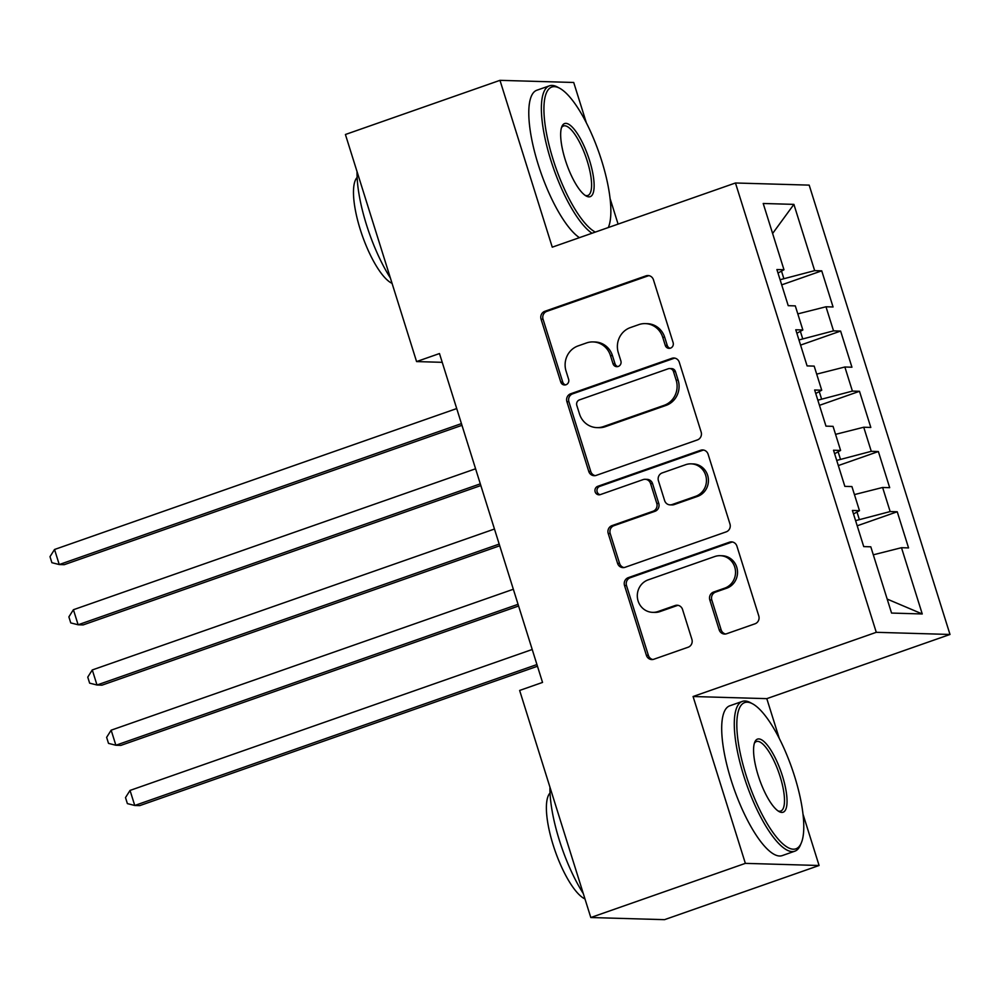 <?xml version="1.0" encoding="UTF-8"?>
<svg xmlns="http://www.w3.org/2000/svg" width="1000" height="1000" viewBox="0 0 1000 1000"><rect width="100%" height="100%" fill="white"/><g stroke="black" fill="none" stroke-linecap="round" stroke-linejoin="round"><path stroke-width="1.5" d="M670.487 348.137A4.363 4.138 -88.3 0 0 673.125 342.625L653.45 279.8A6.238 5.913 -88.3 0 0 645.975 275.863L544.825 311.3A6.238 5.913 -88.3 0 0 541.062 319.188L560.75 382A4.363 4.138 -88.3 0 0 565.975 384.762A4.363 4.138 -88.3 0 0 568.612 379.25L566.062 371.112A19.938 18.938 -88.3 0 1 578.112 345.9L586.55 342.938A19.938 18.938 -88.3 0 1 593.05 341.925A19.938 18.938 -88.3 0 1 610.45 355.562L613 363.688A4.363 4.138 -88.3 0 0 618.237 366.45A4.363 4.138 -88.3 0 0 620.875 360.938L618.325 352.8A19.938 18.938 -88.3 0 1 630.375 327.587L638.8 324.625A19.938 18.938 -88.3 0 1 645.312 323.612A19.938 18.938 -88.3 0 1 662.712 337.25L665.263 345.375A4.363 4.138 -88.3 0 0 670.487 348.137M719.163 629.8A6.238 5.913 -88.3 0 0 726.625 633.737L755.013 623.8A6.238 5.913 -88.3 0 0 758.775 615.913L736.912 546.15A6.238 5.913 -88.3 0 0 729.438 542.2L628.288 577.65A6.238 5.913 -88.3 0 0 624.525 585.525L646.388 655.3A6.238 5.913 -88.3 0 0 653.863 659.237L688.138 647.225A6.238 5.913 -88.3 0 0 691.9 639.35L682.55 609.487A6.238 5.913 -88.3 0 0 675.075 605.55L658.075 611.5A16.675 15.825 -88.3 0 1 652.638 612.35A16.675 15.825 -88.3 0 1 637.463 598.125A16.675 15.825 -88.3 0 1 648.162 579.875L714.75 556.538A16.675 15.825 -88.3 0 1 720.2 555.688A16.675 15.825 -88.3 0 1 735.375 569.913A16.675 15.825 -88.3 0 1 724.663 588.162L713.562 592.062A6.238 5.913 -88.3 0 0 709.8 599.938L719.163 629.8L721.15 629.85A6.238 5.913 -88.3 0 0 725.6 634M779.275 738.425L766.8 698.65L693.075 696.513L745.362 863.363L590.8 917.525L519.637 690.45L542.537 682.425L439.475 353.55L416.575 361.575L442.225 362.325M693.075 696.513L876.275 632.312L735.462 182.987L809.188 185.125L950 634.462L876.275 632.312M586.362 122.85L573.713 82.475L499.975 80.337L552.263 247.175L735.462 182.987M499.975 80.337L345.412 134.5L416.575 361.575M697.387 439.925A6.238 5.913 -88.3 0 0 701.15 432.038L679.287 362.275A6.238 5.913 -88.3 0 0 671.812 358.338L570.675 393.775A6.238 5.913 -88.3 0 0 566.9 401.662L588.763 471.425A6.238 5.913 -88.3 0 0 596.237 475.375L697.387 439.925M708.1 454.212L729.963 523.975A6.238 5.913 -88.3 0 1 726.2 531.862L625.05 567.3A6.238 5.913 -88.3 0 1 617.575 563.362L608.225 533.5A6.238 5.913 -88.3 0 1 611.987 525.625L653.012 511.25A6.238 5.913 -88.3 0 0 656.775 503.363L650.562 483.562A6.238 5.913 -88.3 0 0 643.1 479.613L600.388 494.588A4.363 4.138 -88.3 0 1 594.987 491.087A4.363 4.138 -88.3 0 1 597.8 486.3L700.625 450.275A6.238 5.913 -88.3 0 1 708.1 454.212M781.7 284.862L821.737 270.837L814.663 270.637L793.9 204.375L763.213 203.487L783.975 269.738L776.9 269.538L788.225 305.675L795.3 305.887L802.85 329.975L795.775 329.775L807.1 365.913L814.175 366.112L821.725 390.213L814.65 390L825.975 426.138L833.05 426.35L840.6 450.438L833.525 450.238L844.85 486.375L851.925 486.575L859.475 510.675L852.4 510.462L863.725 546.6L870.8 546.812L891.562 613.062L922.25 613.962L887.175 599.075M821.737 270.837L833.062 306.975L825.987 306.775L833.538 330.863L798.962 339.95M800.575 345.1L840.612 331.075L833.538 330.863M840.612 331.075L851.938 367.212L844.862 367L852.412 391.1L817.837 400.188M819.45 405.337L859.488 391.3L852.412 391.1M859.488 391.3L870.812 427.438L863.737 427.238L871.287 451.325L836.712 460.425M838.325 465.562L878.363 451.538L871.287 451.325M878.363 451.538L889.688 487.675L882.613 487.475L890.163 511.562L855.588 520.65M857.2 525.8L897.237 511.763L890.163 511.562M897.237 511.763L908.562 547.913L901.488 547.7L922.25 613.962M859.475 510.675L853.5 513.975M901.488 547.7L873.312 554.812M840.6 450.438L834.625 453.738M859.287 519.35L857 512.038M882.613 487.475L854.438 494.588M821.725 390.213L815.75 393.512M840.413 459.125L838.125 451.812M863.737 427.238L835.562 434.35M802.85 329.975L796.875 333.275M821.538 398.888L819.25 391.575M844.862 367L816.688 374.125M783.975 269.738L778 273.05M802.663 338.663L800.375 331.35M825.987 306.775L797.812 313.888M590.8 917.525L664.525 919.663L819.087 865.5L803 814.163M745.362 863.363L819.087 865.5M618.088 224.112L610.1 198.588M766.8 698.65L950 634.462M814.663 270.637L780.088 279.725M783.787 278.425L781.5 271.112M793.9 204.375L772.613 233.487M670.075 348.263A4.363 4.138 -88.3 0 1 667.25 345.438L664.712 337.312A19.938 18.938 -88.3 0 0 647.3 323.675L645.312 323.612M593.05 341.925L595.05 341.987A19.938 18.938 -88.3 0 1 612.45 355.625L615 363.75A4.363 4.138 -88.3 0 0 617.812 366.575M649 275.663A6.238 5.913 -88.3 0 0 647.962 275.925L546.812 311.363A6.238 5.913 -88.3 0 0 543.05 319.25L562.737 382.062A4.363 4.138 -88.3 0 0 565.55 384.888M674.85 358.137A6.238 5.913 -88.3 0 0 673.812 358.4L572.663 393.837A6.238 5.913 -88.3 0 0 568.9 401.725L590.763 471.488A6.238 5.913 -88.3 0 0 595.2 475.625M673.462 371.538A4.363 4.138 -88.3 0 0 668.225 368.775L579.45 399.888A4.363 4.138 -88.3 0 0 576.812 405.412L579.5 413.975A19.938 18.938 -88.3 0 0 596.9 427.612A19.938 18.938 -88.3 0 0 603.413 426.6L664.1 405.337A19.938 18.938 -88.3 0 0 676.15 380.112L673.462 371.538L675.45 371.6A4.363 4.138 -88.3 0 0 671.65 368.612L669.65 368.562M596.9 427.612L598.888 427.675A19.938 18.938 -88.3 0 0 605.4 426.662L603.413 426.6M675.45 371.6L678.138 380.175A19.938 18.938 -88.3 0 1 666.087 405.387L605.4 426.662M645.125 479.3L647.125 479.363A6.238 5.913 -88.3 0 1 652.562 483.612L658.763 503.425A6.238 5.913 -88.3 0 1 655 511.3L613.975 525.675A6.238 5.913 -88.3 0 0 610.212 533.562L619.575 563.413A6.238 5.913 -88.3 0 0 624.012 567.562M703.65 450.075A6.238 5.913 -88.3 0 0 702.625 450.325L599.788 486.362A4.363 4.138 -88.3 0 0 599.963 494.7M695.575 496.337A16.675 15.825 -88.3 0 0 706.287 478.075A16.675 15.825 -88.3 0 0 691.1 463.85A16.675 15.825 -88.3 0 0 685.662 464.7L662.2 472.925A6.238 5.913 -88.3 0 0 658.438 480.8L664.638 500.613A6.238 5.913 -88.3 0 0 672.113 504.55L695.575 496.337L697.562 496.388A16.675 15.825 -88.3 0 0 708.275 478.137A16.675 15.825 -88.3 0 0 693.1 463.913L691.1 463.85M670.075 504.875L672.075 504.925A6.238 5.913 -88.3 0 0 674.112 504.613L672.113 504.55M697.562 496.388L674.112 504.613M720.2 555.688L722.188 555.75A16.675 15.825 -88.3 0 1 737.362 569.975A16.675 15.825 -88.3 0 1 726.663 588.225L715.562 592.112A6.238 5.913 -88.3 0 0 711.8 600L721.15 629.85M652.638 612.35L654.625 612.413A16.675 15.825 -88.3 0 0 660.075 611.562L658.075 611.5M678.1 605.35A6.238 5.913 -88.3 0 0 677.062 605.6L660.075 611.562M732.463 542.013A6.238 5.913 -88.3 0 0 731.438 542.263L630.288 577.712A6.238 5.913 -88.3 0 0 626.512 585.588L648.375 655.35A6.238 5.913 -88.3 0 0 652.825 659.5M456.712 408.562L54.538 549.487L59.25 564.55L64.237 564.688L461.962 425.325M54.538 549.487L50 556.663L51.887 562.688L59.25 564.55L461.425 423.612M475.588 468.787L73.412 609.725L78.125 624.775L83.112 624.925L480.838 485.55M73.412 609.725L68.875 616.888L70.763 622.913L78.125 624.775L480.3 483.85M494.462 529.025L92.287 669.95L97 685.013L101.988 685.163L499.712 545.788M92.287 669.95L87.75 677.125L89.637 683.15L97 685.013L499.175 544.087M608.413 227.3L608.312 227.537A77.45 22.85 70.7 0 0 608.413 227.3A77.45 22.85 70.7 0 0 601.7 160.825A77.45 22.85 70.7 0 0 559.688 88.263A77.45 22.85 70.7 0 0 553.088 159.412A77.45 22.85 70.7 0 0 595.325 232.087M592.013 233.25A79.362 23.413 -109.3 0 1 550.763 160A79.362 23.413 -109.3 0 1 549.438 85.825A79.362 23.413 -109.3 0 1 557.537 87.088L559.688 88.263M565.237 159.762A38.725 11.425 -109.3 0 1 561.888 126.525A38.725 11.425 -109.3 0 1 589.55 160.463A38.725 11.425 -109.3 0 1 586.25 196.05A38.725 11.425 -109.3 0 1 565.237 159.762M585.125 195.35A36.825 10.862 70.7 0 0 587.85 195.463A36.825 10.862 70.7 0 0 587.238 161.05A36.825 10.862 70.7 0 0 563.5 125.962A36.825 10.862 70.7 0 0 561.45 127.762M390.375 277.987A79.362 23.413 -109.3 0 1 366.425 224.587A79.362 23.413 -109.3 0 1 357.038 171.612M392.062 283.35A57.138 16.863 -109.3 0 1 360.238 229.412A57.138 16.863 -109.3 0 1 357.137 177.413M579.425 237.662A79.362 23.413 -109.3 0 1 538.175 164.412A79.362 23.413 -109.3 0 1 536.838 90.237L549.438 85.825M745.987 774.987A77.45 22.85 70.7 0 0 801.325 842.875A77.45 22.85 70.7 0 0 794.613 776.4A77.45 22.85 70.7 0 0 752.6 703.825A77.45 22.85 70.7 0 0 745.987 774.987M801.325 842.875L800.375 845.138A79.362 23.413 -109.3 0 1 794.825 851.188A79.362 23.413 -109.3 0 1 743.675 775.562A79.362 23.413 -109.3 0 1 742.337 701.4A79.362 23.413 -109.3 0 1 750.45 702.663L752.6 703.825M758.15 775.337A38.725 11.425 -109.3 0 1 754.788 742.1A38.725 11.425 -109.3 0 1 782.463 776.038A38.725 11.425 -109.3 0 1 779.15 811.612A38.725 11.425 -109.3 0 1 758.15 775.337M778.037 810.925A36.825 10.862 70.7 0 0 780.763 811.038A36.825 10.862 70.7 0 0 780.138 776.625A36.825 10.862 70.7 0 0 756.413 741.538A36.825 10.862 70.7 0 0 754.35 743.337M583.288 893.562A79.362 23.413 -109.3 0 1 559.338 840.163A79.362 23.413 -109.3 0 1 549.95 787.188M584.963 898.925A57.138 16.863 -109.3 0 1 553.15 844.975A57.138 16.863 -109.3 0 1 550.037 792.987M794.825 851.188L782.237 855.6A79.362 23.413 -109.3 0 1 731.087 779.987A79.362 23.413 -109.3 0 1 729.75 705.812L742.337 701.4M513.337 589.25L111.163 730.188L115.875 745.25L120.862 745.387L518.587 606.013M111.163 730.188L106.625 737.35L108.513 743.375L115.875 745.25L518.05 604.312M532.212 649.488L130.037 790.425L134.75 805.475L139.738 805.625L537.463 666.25M130.037 790.425L125.5 797.588L127.387 803.612L134.75 805.475L536.925 664.55M664.712 337.312L662.712 337.25M615 363.75L613 363.688M612.45 355.625L610.45 355.562M562.737 382.062L560.75 382M543.05 319.25L541.062 319.188M546.812 311.363L544.825 311.3M647.962 275.925L645.975 275.863M667.25 345.438L665.263 345.375M590.763 471.488L588.763 471.425M568.9 401.725L566.9 401.662M572.663 393.837L570.675 393.775M673.812 358.4L671.812 358.338M666.087 405.387L664.1 405.337M678.138 380.175L676.15 380.112M619.575 563.413L617.575 563.362M610.212 533.562L608.225 533.5M613.975 525.675L611.987 525.625M655 511.3L653.012 511.25M658.763 503.425L656.775 503.363M652.562 483.612L650.562 483.562M599.788 486.362L597.8 486.3M702.625 450.325L700.625 450.275M711.8 600L709.8 599.938M715.562 592.112L713.562 592.062M726.663 588.225L724.663 588.162M677.062 605.6L675.075 605.55M648.375 655.35L646.388 655.3M626.512 585.588L624.525 585.525M630.288 577.712L628.288 577.65M731.438 542.263L729.438 542.2"/></g></svg>
